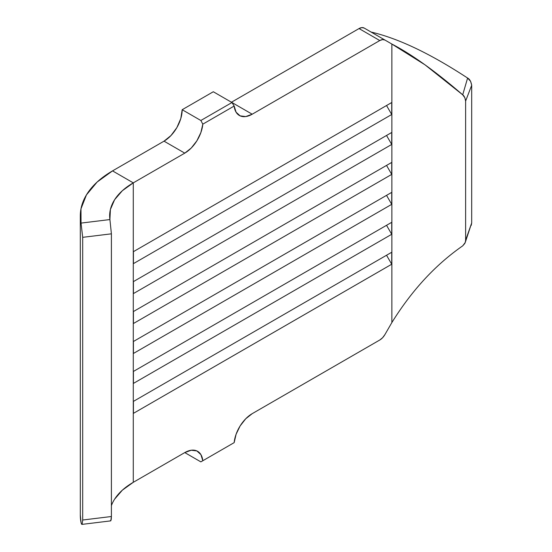 <?xml version="1.0" encoding="UTF-8"?>
<svg xmlns="http://www.w3.org/2000/svg" width="552" height="552" viewBox="0 0 552 552"><rect width="100%" height="100%" fill="white"/><g stroke="black" fill="none" stroke-linecap="round" stroke-linejoin="round"><path stroke-width="0.83" d="M384.923 40.034A10.267 5.927 -60 0 0 379.79 40.544L252.202 114.209L231.971 102.527L252.202 114.209A25.675 14.821 -60 0 1 239.368 115.478A25.675 14.821 -60 0 1 234.165 106.053L231.971 102.527L200.852 120.495L202.812 124.159L234.165 106.053L231.971 102.527L213.3 91.749L182.181 109.717L200.852 120.495L231.971 102.527L213.3 91.749L182.181 109.717L180.801 118.535L176.868 127.609L170.975 135.55L164.027 141.16L112.539 170.885L97.131 182.043L86.436 194.904L80.978 208.822L81.034 223.091L109.917 219.565L110.393 209.498L114.602 199.727L122.358 190.709L133.28 182.864L133.28 482.317L184.775 452.585L133.28 482.317L133.28 182.864L184.775 153.139L164.027 141.16L112.539 170.885L133.28 182.864L184.775 153.139L191.24 148.033L196.857 140.843L200.887 132.521L202.812 124.159L234.165 106.053L236.09 112.201L240.12 115.865L245.737 116.569L252.202 114.209L379.79 40.544L359.041 28.566L231.454 102.23L359.041 28.566L379.79 40.544L382.57 39.578L384.923 40.034L391.865 44.043L391.865 322.554L384.923 334.574L382.57 337.755L379.79 339.997L252.202 413.662L245.737 418.768L240.12 425.951L236.09 434.272L234.165 442.635L202.812 460.741L200.887 454.593L196.857 450.929L191.24 450.232L184.775 452.585A25.675 14.821 -60 0 1 197.609 451.315A25.675 14.821 -60 0 1 202.812 460.741L200.852 461.872L184.775 452.585L200.852 461.872L234.165 442.635A25.675 14.821 -60 0 1 252.202 413.662L379.79 339.997A10.267 5.927 -60 0 0 384.923 334.574L391.865 322.554L391.865 44.043L364.182 28.055L361.822 27.6L359.041 28.566A10.267 5.927 120 0 1 364.182 28.055L384.923 40.034L364.182 28.055M391.72 222.311L133.425 371.434L133.425 383.412L391.72 234.29L391.72 222.311L386.538 225.306L391.72 234.29L133.425 383.412L133.425 371.434L391.72 222.311L386.538 225.306L391.72 234.29L391.72 222.311M391.72 132.473L133.425 281.603L133.425 293.581L391.72 144.451L391.72 132.473L386.538 135.468L391.72 144.451L133.425 293.581L133.425 281.603L391.72 132.473L386.538 135.468L391.72 144.451L391.72 132.473M391.72 192.365L133.425 341.488L133.425 353.466L391.72 204.343L391.72 192.365L386.538 195.36L391.72 204.343L133.425 353.466L133.425 341.488L391.72 192.365L386.538 195.36L391.72 204.343L391.72 192.365M391.72 162.419L133.425 311.542L133.425 323.52L391.72 174.397L391.72 162.419L386.538 165.414L391.72 174.397L133.425 323.52L133.425 311.542L391.72 162.419L386.538 165.414L391.72 174.397L391.72 162.419M391.72 102.527L133.425 251.657L133.425 263.635L391.72 114.505L391.72 102.527L386.538 105.522L391.72 114.505L133.425 263.635L133.425 251.657L391.72 102.527L386.538 105.522L391.72 114.505L391.72 102.527M391.72 252.257L133.425 401.38L133.425 413.358L391.72 264.235L391.72 252.257L386.538 255.252L391.72 264.235L133.425 413.358L133.425 401.38L391.72 252.257L386.538 255.252L391.72 264.235L391.72 252.257M111.4 505.611A80.682 46.582 0 0 1 133.28 482.317L122.358 490.162L114.602 499.18M81.047 522.599L81.558 524.158L82.11 524.241L82.69 520.018L82.69 237.332L82.69 520.018L111.4 516.513L111.4 233.827L82.69 237.332L81.034 223.091A110.027 63.521 180 0 1 80.309 215.804L80.309 515.257A110.027 63.521 0 0 0 81.034 522.544L80.309 514.857M110.331 520.646L110.828 520.736L111.242 519.28L111.4 516.513L111.4 233.827L109.917 219.565A80.682 46.582 180 0 1 109.648 215.804A80.682 46.582 180 0 1 133.28 182.864L112.539 170.885A110.027 63.521 180 0 0 80.309 215.804M462.7 245.861L462.7 245.861C435.452 264.801 411.84 290.366 391.865 322.554C411.84 290.366 435.452 264.801 462.7 245.861L464.86 243.384L471.691 222.932L471.691 85.249L465.619 101.05L465.619 240.279L465.246 242.487L462.7 245.861M465.246 242.487L471.691 222.932L471.691 85.249L465.619 101.05C465.094 97.821 464.122 95.744 462.7 94.82L467.606 78.053L470.614 81.344L471.691 85.249C470.966 81.427 469.607 79.026 467.606 78.053C430.484 53.71 398.323 38.378 371.116 32.064C398.323 38.378 430.484 53.71 467.606 78.053L462.7 94.82L425.012 64.825L391.865 44.043C411.896 54.448 435.507 71.367 462.7 94.82L464.86 97.766L465.619 101.05L465.619 240.279L471.691 222.932L471.242 225.354M110.814 520.757L111.4 516.513L82.69 520.018L82.096 524.262M82.69 237.332L111.4 233.827L109.917 219.565L81.034 223.091L82.69 237.332M231.971 443.905L234.165 442.635L231.971 443.905M164.027 141.16A25.675 14.821 120 0 0 182.181 109.717L200.852 120.495L202.812 124.159A25.675 14.821 -60 0 1 184.775 153.139L164.027 141.16M81.896 524.4L110.628 520.888"/></g></svg>
